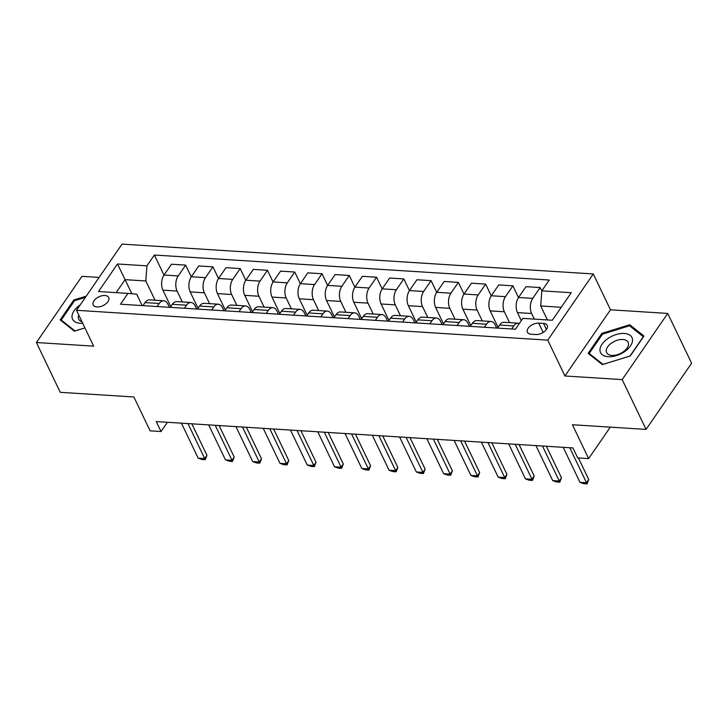 <?xml version="1.0" encoding="UTF-8"?>
<svg xmlns="http://www.w3.org/2000/svg" width="728" height="728" viewBox="0 0 728 728"><rect width="100%" height="100%" fill="white"/><g stroke="black" fill="none" stroke-linecap="round" stroke-linejoin="round"><path stroke-width="1.09" d="M97.024 306.934A8.581 4.859 -25.6 0 0 105.888 303.822A8.581 4.859 -25.6 0 0 108.7 297.497A8.581 4.859 -25.6 0 0 104.905 295.486A8.581 4.859 -25.6 0 0 96.041 298.589A8.581 4.859 -25.6 0 0 93.23 304.914A8.581 4.859 -25.6 0 0 97.024 306.934M99.117 277.423L81.945 276.34L36.4 342.524L60.26 392.319L133.888 396.978L150.114 430.839L161.024 431.531L167.394 422.276M593.293 273.946L122.04 244.108L76.495 310.301L547.747 340.131L593.293 273.946L610.474 309.8L564.928 375.985L622.194 379.606L667.74 313.422L610.474 309.8M667.74 313.422L691.6 363.217L646.055 429.402L572.417 424.743L588.643 458.604L610.292 427.136M622.194 379.606L646.055 429.402M588.643 458.604L577.732 457.912L572.963 447.947L156.247 421.567L161.024 431.531M543.525 323.432L538.729 323.132A8.308 4.714 -25.6 0 0 530.139 326.144A8.308 4.714 -25.6 0 0 527.418 332.268A8.308 4.714 -25.6 0 0 531.094 334.225L535.89 334.525A8.308 4.714 -25.6 0 0 544.48 331.513A8.308 4.714 -25.6 0 0 547.201 325.389A8.308 4.714 -25.6 0 0 543.525 323.432L546.428 329.484M561.252 307.271L540.713 305.969L541.823 290.845L549.267 280.025L154.372 255.028L163.991 275.093M541.823 290.845L571.271 292.711L552.315 320.256L522.859 318.391L515.415 329.22L120.52 304.213L127.964 293.393L98.517 291.528L117.472 263.982L146.929 265.847L154.372 255.028M564.928 375.985L547.747 340.131M36.4 342.524L93.666 346.146L76.495 310.301M127.964 293.393L136.709 294.203L142.16 305.587M157.148 306.534L159.25 303.485A10.72 6.206 -86.4 0 1 163.745 300.755A10.72 6.206 -86.4 0 1 167.986 304.295L169.433 307.316M184.421 308.262L186.523 305.214A10.72 6.206 -86.4 0 1 191.018 302.475A10.72 6.206 -86.4 0 1 195.259 306.024L196.706 309.036M211.693 309.991L213.795 306.943A10.72 6.206 -86.4 0 1 218.282 304.204A10.72 6.206 -86.4 0 1 222.531 307.753L223.978 310.765M238.966 311.711L241.059 308.663A10.72 6.206 -86.4 0 1 245.554 305.933A10.72 6.206 -86.4 0 1 249.804 309.482L251.251 312.494M266.239 313.44L268.332 310.392A10.72 6.206 -86.4 0 1 272.827 307.662A10.72 6.206 -86.4 0 1 277.077 311.202L278.524 314.223M293.511 315.169L295.604 312.121A10.72 6.206 -86.4 0 1 300.1 309.382A10.72 6.206 -86.4 0 1 304.349 312.931L305.796 315.943M320.784 316.898L322.877 313.85A10.72 6.206 -86.4 0 1 327.373 311.111A10.72 6.206 -86.4 0 1 331.622 314.66L333.06 317.672M348.048 318.618L350.15 315.57A10.72 6.206 -86.4 0 1 354.645 312.84A10.72 6.206 -86.4 0 1 358.895 316.38L360.333 319.401M375.32 320.347L377.423 317.299A10.72 6.206 -86.4 0 1 381.918 314.569A10.72 6.206 -86.4 0 1 386.159 318.109L387.605 321.13M402.593 322.076L404.695 319.028A10.72 6.206 -86.4 0 1 409.191 316.289A10.72 6.206 -86.4 0 1 413.431 319.838L414.878 322.85M429.866 323.796L431.968 320.748A10.72 6.206 -86.4 0 1 436.463 318.018A10.72 6.206 -86.4 0 1 440.704 321.567L442.151 324.579M457.139 325.525L459.241 322.477A10.72 6.206 -86.4 0 1 463.727 319.747A10.72 6.206 -86.4 0 1 467.977 323.287L469.424 326.308M484.411 327.254L486.504 324.206A10.72 6.206 -86.4 0 1 491 321.467A10.72 6.206 -86.4 0 1 495.249 325.016L496.696 328.028M131.85 293.757L125.089 279.661L116.152 292.647M547.41 319.947L540.713 305.969M534.325 319.119L531.631 313.504A10.72 6.206 -86.4 0 1 532.741 298.38L540.185 287.56L541.814 290.954M521.303 320.657L517.453 312.603A10.72 6.206 -86.4 0 1 518.554 297.488L526.007 286.659L540.185 287.56M509.564 322.65L504.358 311.775A10.72 6.206 -86.4 0 1 505.469 296.66L512.912 285.831L518.518 297.534M498.043 327.291L490.181 310.883A10.72 6.206 -86.4 0 1 491.282 295.759L498.735 284.939L512.912 285.831M482.291 320.921L477.086 310.055A10.72 6.206 -86.4 0 1 478.196 294.931L485.64 284.111L491.245 295.814M470.77 325.571L462.908 309.154A10.72 6.206 -86.4 0 1 464.009 294.03L471.462 283.21L485.64 284.111M455.018 319.192L449.813 308.326A10.72 6.206 -86.4 0 1 450.923 293.202L458.367 282.382L463.982 294.085M443.498 323.842L435.635 307.425A10.72 6.206 -86.4 0 1 436.745 292.31L444.189 281.481L458.367 282.382M427.755 317.463L422.54 306.597A10.72 6.206 -86.4 0 1 423.651 291.473L431.094 280.653L436.709 292.356M416.225 322.113L408.363 305.705A10.72 6.206 -86.4 0 1 409.473 290.581L416.916 279.761L431.094 280.653M400.482 315.743L395.277 304.877A10.72 6.206 -86.4 0 1 396.378 289.753L403.831 278.924L409.436 290.636M388.952 320.393L381.09 303.976A10.72 6.206 -86.4 0 1 382.2 288.852L389.644 278.032L403.831 278.924M373.209 314.014L368.004 303.148A10.72 6.206 -86.4 0 1 369.105 288.024L376.558 277.204L382.164 288.907M361.68 318.664L353.817 302.247A10.72 6.206 -86.4 0 1 354.927 287.123L362.371 276.303L376.558 277.204M345.936 312.285L340.731 301.419A10.72 6.206 -86.4 0 1 341.832 286.295L349.285 275.475L354.891 287.178M334.416 316.935L326.544 300.518A10.72 6.206 -86.4 0 1 327.655 285.403L335.098 274.574L349.285 275.475M318.664 310.556L313.459 299.69A10.72 6.206 -86.4 0 1 314.56 284.575L322.013 273.746L327.618 285.449M307.143 315.206L299.272 298.799A10.72 6.206 -86.4 0 1 300.382 283.674L307.835 272.854L322.013 273.746M291.391 308.836L286.186 297.97A10.72 6.206 -86.4 0 1 287.296 282.846L294.74 272.026L300.346 283.729M279.87 313.486L272.008 297.07A10.72 6.206 -86.4 0 1 273.109 281.945L280.562 271.125L294.74 272.026M264.118 307.107L258.913 296.241A10.72 6.206 -86.4 0 1 260.023 281.117L267.467 270.297L273.073 282M252.598 311.757L244.735 295.341A10.72 6.206 -86.4 0 1 245.837 280.225L253.289 269.396L267.467 270.297M236.846 305.378L231.641 294.512A10.72 6.206 -86.4 0 1 232.751 279.388L240.195 268.568L245.8 280.271M225.325 310.028L217.463 293.621A10.72 6.206 -86.4 0 1 218.564 278.496L226.017 267.676L240.195 268.568M209.573 303.658L204.368 292.793A10.72 6.206 -86.4 0 1 205.478 277.668L212.922 266.839L218.537 278.551M198.052 308.308L190.19 291.892A10.72 6.206 -86.4 0 1 191.3 276.767L198.744 265.947L212.922 266.839M182.309 301.929L177.095 291.064A10.72 6.206 -86.4 0 1 178.205 275.939L185.649 265.119L191.264 276.822M170.78 306.579L162.917 290.163A10.72 6.206 -86.4 0 1 164.028 275.038L171.471 264.219L185.649 265.119M155.037 300.2L145.818 280.972L125.089 279.661L117.472 263.982M511.684 328.983L513.777 325.935A10.72 6.206 -86.4 0 1 518.272 323.196A10.72 6.206 -86.4 0 1 519.383 323.441M497.497 328.082L499.599 325.034A10.72 6.206 -86.4 0 1 504.095 322.295L518.272 323.196M470.224 326.353L472.326 323.305A10.72 6.206 -86.4 0 1 476.822 320.575L491 321.467M442.961 324.633L445.054 321.576A10.72 6.206 -86.4 0 1 449.549 318.846L463.727 319.747M415.688 322.904L417.781 319.856A10.72 6.206 -86.4 0 1 422.276 317.117L436.463 318.018M388.415 321.175L390.508 318.127A10.72 6.206 -86.4 0 1 395.004 315.397L409.191 316.289M361.143 319.446L363.245 316.398A10.72 6.206 -86.4 0 1 367.731 313.668L381.918 314.569M333.87 317.726L335.972 314.678A10.72 6.206 -86.4 0 1 340.467 311.939L354.645 312.84M306.597 315.998L308.699 312.949A10.72 6.206 -86.4 0 1 313.195 310.21L327.373 311.111M279.325 314.269L281.427 311.22A10.72 6.206 -86.4 0 1 285.922 308.49L300.1 309.382M252.052 312.549L254.154 309.491A10.72 6.206 -86.4 0 1 258.649 306.761L272.827 307.662M224.779 310.82L226.881 307.771A10.72 6.206 -86.4 0 1 231.377 305.032L245.554 305.933M197.516 309.091L199.608 306.042A10.72 6.206 -86.4 0 1 204.104 303.312L218.282 304.204M170.243 307.362L172.336 304.313A10.72 6.206 -86.4 0 1 176.831 301.583L191.018 302.475M146.929 265.847L145.818 280.972M142.97 305.642L145.063 302.593A10.72 6.206 -86.4 0 1 149.559 299.854L163.745 300.755M629.775 324.752L601.865 333.388L588.151 353.317L602.347 364.619L630.257 355.983L643.971 336.054L629.775 324.752L630.712 326.699M86.232 296.141L73.883 299.963L60.169 319.892L74.365 331.195L84.939 327.919M602.338 334.37L601.865 333.388M74.356 300.946L73.883 299.963M569.76 447.747L586.531 482.746L588.743 479.525L587.059 483.893L583.783 483.683L579.989 482.327L563.217 447.338M578.414 457.948L588.743 479.525M579.989 482.327L586.531 482.746L587.059 483.893M542.487 446.018L559.259 481.017L561.47 477.795L559.787 482.164L556.51 481.954L552.716 480.607L535.945 445.609M546.364 446.264L561.47 477.795M552.716 480.607L559.259 481.017L559.787 482.164M515.224 444.298L531.986 479.288L534.206 476.076L532.514 480.435L529.238 480.225L525.443 478.878L508.672 443.88M519.091 444.544L534.206 476.076M525.443 478.878L531.986 479.288L532.514 480.435M487.951 442.569L504.713 477.568L506.934 474.347L505.241 478.705L501.974 478.505L498.17 477.149L481.399 442.151M491.828 442.815L506.934 474.347M498.17 477.149L504.713 477.568L505.241 478.705M460.678 440.84L477.441 475.839L479.661 472.618L477.968 476.986L474.702 476.776L470.898 475.42L454.136 440.431M464.555 441.086L479.661 472.618M470.898 475.42L477.441 475.839L477.968 476.986M599.972 350.123A17.427 9.873 -25.6 0 0 616.416 355.601A17.427 9.873 -25.6 0 0 632.532 340.049A17.427 9.873 -25.6 0 0 616.088 334.561A17.427 9.873 -25.6 0 0 599.972 350.123M606.233 350.887A11.93 6.761 -25.6 0 0 606.624 352.598A11.93 6.761 -25.6 0 0 618.909 354.145A11.93 6.761 -25.6 0 0 628.528 343.989A11.93 6.761 -25.6 0 0 628.137 342.287A11.93 6.761 -25.6 0 0 615.852 340.74A11.93 6.761 -25.6 0 0 606.233 350.887M629.538 325.771L643.297 336.718L630.002 356.028L602.957 364.391L589.207 353.444L602.502 334.134L629.538 325.771M589.762 354.6L589.207 353.444M80.18 304.941A17.427 9.873 -25.6 0 0 71.99 316.625A17.427 9.873 -25.6 0 0 80.271 323.287A17.427 9.873 -25.6 0 0 82.71 323.278M78.77 315.051A11.93 6.761 -25.6 0 0 78.642 319.173A11.93 6.761 -25.6 0 0 81.936 321.649M84.921 327.9L74.984 330.976L61.225 320.02L74.52 300.709L85.413 297.343M61.78 321.175L61.225 320.02M433.406 439.111L450.168 474.11L452.388 470.889L450.696 475.257L447.429 475.047L443.625 473.7L426.863 438.702M437.282 439.357L452.388 470.889M443.625 473.7L450.168 474.11L450.696 475.257M406.133 437.392L422.904 472.39L425.116 469.169L423.432 473.528L420.156 473.318L416.352 471.971L399.59 436.973M410.01 437.637L425.116 469.169M416.352 471.971L422.904 472.39L423.432 473.528M378.86 435.663L395.632 470.661L397.843 467.44L396.159 471.808L392.883 471.598L389.08 470.243L372.317 435.253M382.737 435.908L397.843 467.44M389.08 470.243L395.632 470.661L396.159 471.808M351.588 433.934L368.359 468.932L370.57 465.711L368.887 470.079L365.611 469.869L361.816 468.523L345.045 433.524M355.464 434.179L370.57 465.711M361.816 468.523L368.359 468.932L368.887 470.079M324.315 432.214L341.086 467.203L343.298 463.991L341.614 468.35L338.338 468.14L334.543 466.794L317.772 431.795M328.191 432.459L343.298 463.991M334.543 466.794L341.086 467.203L341.614 468.35M297.042 430.485L313.814 465.483L316.034 462.262L314.341 466.621L311.065 466.42L307.271 465.065L290.499 430.066M300.919 430.73L316.034 462.262M307.271 465.065L313.814 465.483L314.341 466.621M269.779 428.756L286.541 463.754L288.761 460.533L287.069 464.901L283.793 464.692L279.998 463.336L263.227 428.346M273.655 429.001L288.761 460.533M279.998 463.336L286.541 463.754L287.069 464.901M242.506 427.027L259.268 462.025L261.489 458.804L259.796 463.172L256.529 462.963L252.725 461.616L235.954 426.617M246.383 427.272L261.489 458.804M252.725 461.616L259.268 462.025L259.796 463.172M215.233 425.307L231.995 460.305L234.216 457.084L232.523 461.443L229.256 461.234L225.453 459.887L208.69 424.888M219.11 425.552L234.216 457.084M225.453 459.887L231.995 460.305L232.523 461.443M187.961 423.578L204.723 458.576L206.943 455.355L205.251 459.723L201.984 459.514L198.18 458.158L181.418 423.159M191.837 423.823L206.943 455.355M198.18 458.158L204.723 458.576L205.251 459.723M517.453 312.603L531.631 313.504M490.181 310.883L504.358 311.775M462.908 309.154L477.086 310.055M435.635 307.425L449.813 308.326M408.363 305.705L422.54 306.597M381.09 303.976L395.277 304.877M353.817 302.247L368.004 303.148M326.544 300.518L340.731 301.419M299.272 298.799L313.459 299.69M272.008 297.07L286.186 297.97M244.735 295.341L258.913 296.241M217.463 293.621L231.641 294.512M190.19 291.892L204.368 292.793M162.917 290.163L177.095 291.064M518.554 297.488L532.741 298.38M499.599 325.034L513.777 325.935M472.326 323.305L486.504 324.206M491.282 295.759L505.469 296.66M445.054 321.576L459.241 322.477M464.009 294.03L478.196 294.931M417.781 319.856L431.968 320.748M436.745 292.31L450.923 293.202M390.508 318.127L404.695 319.028M409.473 290.581L423.651 291.473M363.245 316.398L377.423 317.299M382.2 288.852L396.378 289.753M335.972 314.678L350.15 315.57M354.927 287.123L369.105 288.024M308.699 312.949L322.877 313.85M327.655 285.403L341.832 286.295M281.427 311.22L295.604 312.121M300.382 283.674L314.56 284.575M254.154 309.491L268.332 310.392M273.109 281.945L287.296 282.846M226.881 307.771L241.059 308.663M245.837 280.225L260.023 281.117M199.608 306.042L213.795 306.943M218.564 278.496L232.751 279.388M172.336 304.313L186.523 305.214M191.3 276.767L205.478 277.668M145.063 302.593L159.25 303.485M164.028 275.038L178.205 275.939M543.188 332.432L538.729 323.132"/></g></svg>
